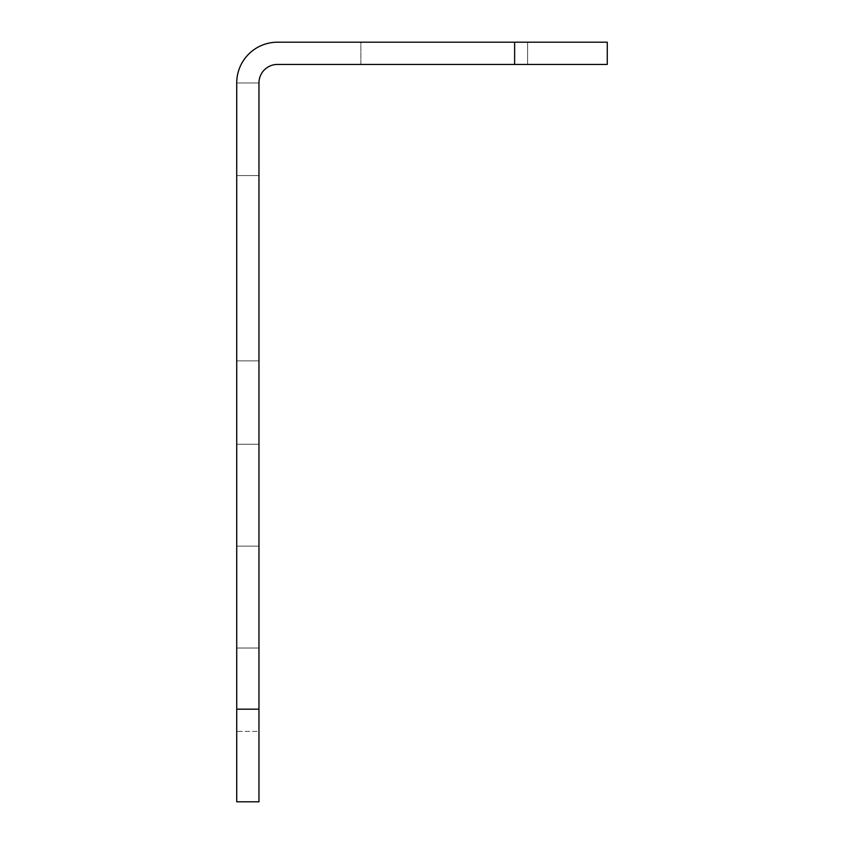 <?xml version="1.0" encoding="UTF-8"?>
<svg xmlns="http://www.w3.org/2000/svg" width="844" height="844" viewBox="0 0 844 844"><rect width="100%" height="100%" fill="white"/><g stroke="black" fill="none" stroke-linecap="round" stroke-linejoin="round"><path stroke-width="0.63" stroke-dasharray="4.22 3.17" d="M236.731 731.4L236.731 175.594L236.731 731.4L236.731 360.863L236.731 731.4L258.96 731.4L258.96 175.594L258.96 731.4L258.96 360.863L258.96 731.4L236.731 731.4M236.731 709.171L236.731 801.8L258.96 801.8L258.96 709.171L236.731 709.171L236.731 82.955A40.755 40.755 0 0 1 277.486 42.2L607.269 42.2L277.486 42.2L514.629 42.2L514.629 64.429L277.486 64.429L607.269 64.429L514.629 64.429L607.269 64.429L607.269 42.2L514.629 42.2L514.629 64.429L514.629 42.2M258.96 709.171L258.96 82.955L236.731 82.955A40.755 40.755 0 0 1 277.486 42.2A40.755 40.755 0 0 0 236.731 82.955L258.96 82.955A18.526 18.526 0 0 1 277.486 64.429L514.629 64.429M360.863 42.2L527.606 42.2L360.863 42.2L527.606 42.2L360.863 42.2L527.606 42.2L360.863 42.2L527.606 42.2L360.863 42.2L360.863 64.429L527.606 64.429L360.863 64.429L527.606 64.429L360.863 64.429L527.606 64.429L360.863 64.429L527.606 64.429L360.863 64.429L360.863 42.2M236.731 175.594L258.96 175.594L236.731 175.594M236.731 360.863L258.96 360.863L236.731 360.863M236.731 546.131L258.96 546.131L236.731 546.131M527.606 42.2L527.606 64.429L527.606 42.2M258.96 82.955A18.526 18.526 0 0 1 277.486 64.429A18.526 18.526 0 0 0 258.96 82.955M607.269 42.2L607.269 64.429L607.269 42.2M236.731 444.229L258.96 444.229L236.731 444.229M236.731 648.023L258.96 648.023L236.731 648.023"/><path stroke-width="1.27" d="M236.731 801.8L236.731 709.171L258.96 709.171L258.96 801.8L236.731 801.8M514.629 42.2L607.269 42.2L607.269 64.429L514.629 64.429L514.629 42.2L277.486 42.2A40.755 40.755 0 0 0 236.731 82.955L236.731 709.171M514.629 64.429L277.486 64.429A18.526 18.526 0 0 0 258.96 82.955L258.96 709.171"/></g></svg>
